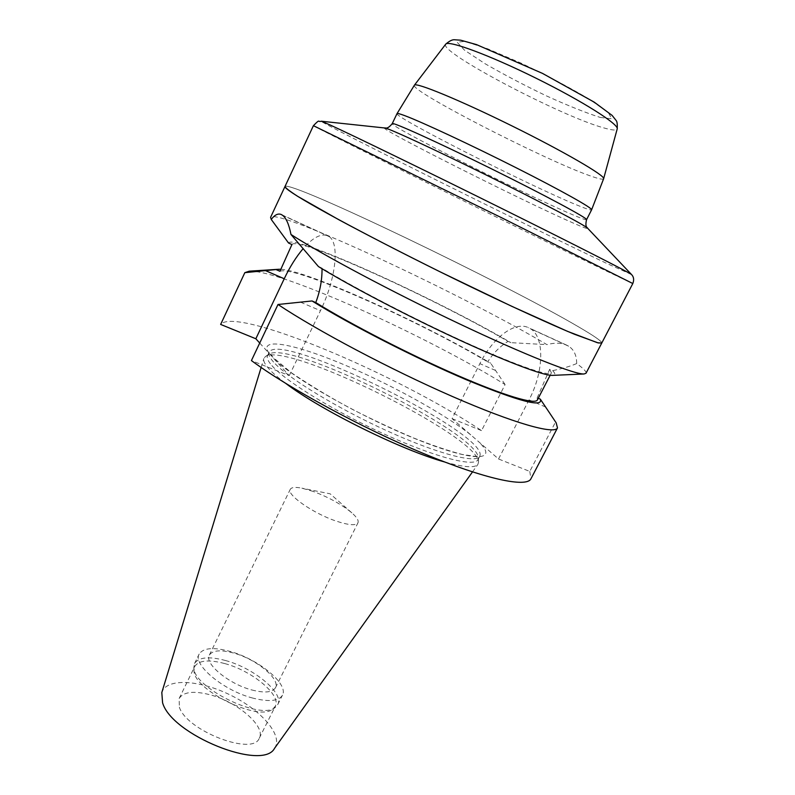 <?xml version="1.0" encoding="UTF-8"?>
<svg xmlns="http://www.w3.org/2000/svg" width="795" height="795" viewBox="0 0 795 795"><rect width="100%" height="100%" fill="white"/><g stroke="black" fill="none" stroke-linecap="round" stroke-linejoin="round"><path stroke-width="0.6" stroke-dasharray="3.98 2.98" d="M251.836 689.971C264.656 693.22 272.526 692.485 275.448 687.774C280.615 679.089 256.228 659.144 233.75 653.073C220.672 649.555 212.533 650.231 209.333 655.1C203.967 663.388 228.712 684.028 251.836 689.971M252.8 698.09C223.554 690.666 192.35 664.491 199.177 654.047C203.272 647.836 213.587 646.961 230.103 651.433C258.335 659.055 288.973 684.107 282.454 695.198C278.797 701.15 268.909 702.114 252.8 698.09M313.22 491.439L301.891 488.17C295.342 486.878 291.467 487.265 290.264 489.342C286.339 494.579 312.922 513.252 335.828 520.973C348.508 525.207 355.892 525.823 357.969 522.802C358.893 520.596 356.846 517.277 351.847 512.855C341.641 504.428 328.762 497.282 313.22 491.439M498.545 458.993L529.013 399.915C544.337 371.046 544.476 336.464 530.305 328.653L528.427 327.629C514.604 320.951 492.522 338.064 479.872 363.653L452.047 418.627L498.545 458.993L529.778 471.435L555.546 421.976L556.202 422.89M529.778 471.435L530.941 478.789M249.242 271.175C279.79 269.455 425.246 335.192 505.093 384.561L481.541 430.632C398.047 374.644 235.817 305.996 220.642 324.43M452.047 418.627L481.541 430.632M259.727 343.052L289.251 375.637L251.419 360.572M601.785 343.003C601.845 341.293 594.113 335.917 578.571 326.864C505.262 283.686 290.9 180.435 285.017 186.447M586.014 373.243C586.611 371.742 583.5 368.522 576.683 363.563C576.683 355.415 573.99 349.621 568.624 346.183L566.626 345.119C561.191 342.764 554.622 342.595 546.93 344.632C463.356 294.806 276.879 207.664 270.578 217.343M179.352 707.153C186.557 730.834 253.386 756.363 259.319 738.098C266.126 726.392 236.98 701.508 209.552 694.641C193.513 690.617 183.377 691.889 179.153 698.467L179.352 707.153M224.796 663.577C252.194 670.831 281.738 695.277 275.279 706.278L272.685 709.16C258.286 721.94 192.609 689.484 194.02 670.284L194.735 666.468C198.77 660.307 208.787 659.343 224.796 663.577M271.9 365.601C285.425 381.252 335.152 411.85 385.525 434.656C435.938 457.562 474.714 467.341 477.944 459.679L478.292 457.85C478.391 432.937 288.515 339.097 268.79 354.302L267.547 355.693C266.524 357.82 267.975 361.129 271.9 365.601M444.653 461.984C463.972 467.38 475.062 468.166 477.924 464.34L478.54 462.004C478.55 436.216 285.812 340.956 265.341 356.627L263.861 358.545C263.175 360.741 264.685 363.971 268.372 368.224C272.109 372.507 277.972 377.615 285.942 383.548M284.998 186.477C290.185 180.097 505.143 283.606 578.571 326.864C594.243 335.987 601.974 341.383 601.765 343.033M274.573 748.264C283.567 735.723 261.555 710.303 230.649 695.188C199.873 679.814 166.314 677.777 161.812 692.534M225.621 660.556C209.095 656.163 198.75 657.127 194.596 663.467L193.871 667.363C192.39 687.089 260.323 720.668 275.1 707.51L277.753 704.559C284.381 693.26 253.863 668.068 225.621 660.556M289.251 375.637L320.445 310.686C336.066 278.856 339.793 242.882 329.011 236.542L327.58 235.708C320.991 233.283 312.852 237.576 303.183 248.596M318.447 266.564L322.035 268.154L322.035 268.74M576.683 363.563C570.224 366.316 562.214 368.671 552.664 370.629L549.683 369.307L537.201 397.818L538.265 398.275M505.093 384.561L490.644 363.176L487.703 361.894C493.178 353.199 499.966 346.372 508.055 341.403L510.907 342.675L546.93 344.632M549.146 412.297L555.546 421.976M537.201 397.818L537.38 399.984M549.683 369.307L551.402 372.845C549.743 376.86 516.899 365.69 466.327 342.754C415.865 319.878 355.325 288.505 322.035 268.154M552.664 370.629C555.566 373.63 555.506 375.21 552.505 375.379M288.555 243.022C292.938 233.521 436.177 298.801 510.907 342.675M291.934 244.542C296.744 235.648 435.153 298.691 508.055 341.403M279.939 271.284C293.723 265.063 416.729 319.759 487.703 361.894M280.864 269.276C307.774 270.668 422.96 322.959 490.644 363.176M470.769 434.885C443.719 413.231 387.294 382.474 339.525 362.828C291.755 343.112 257.242 336.991 269.237 353.546M274.494 359.34C295.034 379.712 365.889 419.531 421.29 441.146C476.871 462.978 498.902 460.613 478.073 441.225M273.579 362.083C269.634 357.641 268.163 354.371 269.167 352.274C278.866 330.044 491.439 435.113 479.673 456.31C476.513 463.853 437.777 453.935 387.354 430.989C336.971 408.143 287.174 377.605 273.579 362.083M300.55 302.18L320.445 310.686M282.493 215.246L329.011 236.542M282.454 215.216L328.971 236.503M568.624 346.183L530.305 328.653M545.618 407.02L529.013 399.915M568.554 346.143L530.245 328.613M495.553 370.46L479.872 363.653M631.558 274.553L606.804 263.453C531.04 227.638 318.239 121.794 321.279 121.218L321.319 121.218M384.77 127.985C375.141 126.773 524.064 201.692 573.125 222.998C583.679 227.628 588.509 229.377 587.634 228.245M313.409 125.68C314.909 127.429 530.056 234.068 607.251 271.433L632.81 283.537M445.697 44.192C438.115 51.635 560.932 116.189 603.673 127.866C612.031 130.291 616.542 130.648 617.198 128.949M603.634 178.716C603.097 179.869 598.317 178.805 589.314 175.536C543.452 159.407 408.868 90.252 414.404 85.194M586.561 219.678C586.084 220.145 581.423 218.496 572.579 214.71C526.956 195.461 389.49 126.226 392.233 123.632M397.013 113.635C393.883 117.044 531.378 186.626 577.399 205.229C586.312 208.896 591.053 210.427 591.609 209.81M600.255 117.431L611.792 118.793L608.235 112.433L589.115 99.077C569.2 87.301 546.513 75.316 521.033 63.113L487.583 48.773L464.846 41.4L457.046 42.135L464.578 50.234L484.95 63.65C503.583 74.402 524.034 85.135 546.304 95.827C568.008 105.675 585.995 112.88 600.255 117.431M351.847 512.855L330.173 493.824L301.891 488.17M275.448 687.774L357.969 522.802M209.333 655.1L290.264 489.342M267.547 355.693L269.296 351.797L273.003 357.333L291.308 372.726C312.266 386.738 332.827 399.06 353 409.683C373.799 420.267 394.221 429.777 414.245 438.234C433.215 445.687 449.255 451.103 462.382 454.492L476.265 456.469L479.981 455.923L477.944 459.679M259.319 738.098L275.279 706.278M179.153 698.467L194.735 666.468M268.79 354.302L265.341 356.627M478.292 457.85L478.54 462.004M472.488 471.922L477.924 464.34M261.128 367.459L263.861 358.545M272.685 709.16L275.1 707.51M194.02 670.284L193.871 667.363M277.753 704.559L282.454 695.198M194.596 663.467L199.177 654.047M281.231 214.501L327.58 235.708M566.626 345.119L528.427 327.629M551.402 372.845L550.16 375.25"/><path stroke-width="1.19" d="M549.186 412.357L556.202 422.89L557.484 427.929C554.532 434.686 514.216 423.497 452.216 396.407C390.335 369.397 316.867 330.462 278.002 304.485L251.419 360.572C289.032 388.348 361.516 427.72 423.417 453.468C485.447 479.305 526.767 487.892 530.941 478.789L557.484 427.929M244.83 272.665L278.816 269.267L249.242 271.175L244.83 272.665L220.642 324.43L255.841 338.759L259.727 343.052M285.017 186.447L284.998 186.477C284.61 187.242 287.194 189.488 292.779 193.185C313.826 207.336 391.677 248.567 469.229 286.071C512.556 306.989 550.607 324.36 574.636 334.327L598.367 342.963L601.785 343.003M282.493 215.246L281.231 214.501C278.031 213.189 274.702 214.839 271.244 219.44L270.578 217.343L284.998 186.477C285.524 187.948 289.787 191.257 297.807 196.405L339.127 219.897C368.165 235.499 401.763 252.78 439.933 271.741L511.563 306.214L567.551 331.366L597.522 342.754L601.765 343.033L586.014 373.243L584.077 373.978C574.964 374.624 525.296 355.087 458.795 323.545C392.382 292.063 321.836 254.43 290.97 234.475C289.032 224.458 286.21 218.049 282.493 215.246M285.942 383.548C321.19 410.399 401.902 450.288 444.653 461.984M261.128 367.459L161.812 692.534L162.577 702.75C171.531 734.928 262.986 771.587 274.573 748.264L472.488 471.922M290.97 234.475L318.447 266.564C350.058 285.962 406.553 315.545 456.668 338.74C506.842 361.973 543.959 375.846 552.505 375.379L584.077 373.978M322.035 268.74C322.114 280.019 320.027 291.288 315.764 302.567L312.038 300.957L278.002 304.485M276.471 269.773L279.939 271.284L291.934 244.542L288.555 243.022L271.244 219.44M303.183 248.596C296.247 256.725 289.937 266.772 284.232 278.747L255.841 338.759M538.265 398.275L540.322 399.16L549.146 412.297M540.322 399.16C543.542 407.875 518.996 401.445 466.675 379.891C416.083 358.436 350.088 324.688 312.038 300.957M550.16 375.25L537.38 399.984C535.184 404.834 504.527 395.88 456.867 375.121C409.306 354.411 350.913 324.32 315.764 302.567M278.816 269.267L280.864 269.276M265.709 270.707L284.232 278.747M313.409 125.68C320.614 118.266 317.533 122.46 321.279 121.218L330.362 125.083C352.831 135.339 429.081 172.396 503.98 209.582C578.939 246.808 631.329 273.589 631.578 274.573C633.814 276.938 634.221 279.92 632.81 283.537L503.046 218.446L313.409 125.68L284.998 186.477M603.634 178.716L617.198 128.949C619.295 124.517 582.487 101.124 535.671 78.019C488.895 54.865 447.953 39.839 445.697 44.192L414.404 85.194C415.606 81.955 459.937 100.17 512 125.928C564.082 151.646 605.482 175.794 603.634 178.716L591.609 209.81C592.971 208.35 561.479 190.631 515.965 167.666C470.531 144.73 421.748 121.983 404.834 115.673C399.855 113.814 397.252 113.129 397.013 113.635L392.233 123.632C392.005 121.555 436.912 141.838 490.932 168.55C544.972 195.242 588.35 218.595 586.561 219.678C584.593 227.847 587.793 227.479 587.634 228.245C585.756 225.691 541.226 202.178 487.444 175.606C433.673 149.023 387.95 127.925 384.77 127.985L321.319 121.218M271.741 220.145L271.165 219.331M587.634 228.245L631.558 274.553M632.81 283.537L601.765 343.033M591.609 209.81L586.561 219.678M414.404 85.194L397.013 113.635M392.233 123.632C386.936 130.161 385.287 127.399 384.77 127.985M617.198 128.949C617.476 124.318 617.119 121.496 616.115 120.472L612.11 115.404L594.173 102.118L542.568 73.428L476.503 44.6L460.683 40.187L454.352 39.75C452.116 39.611 449.235 41.092 445.697 44.192"/></g></svg>
